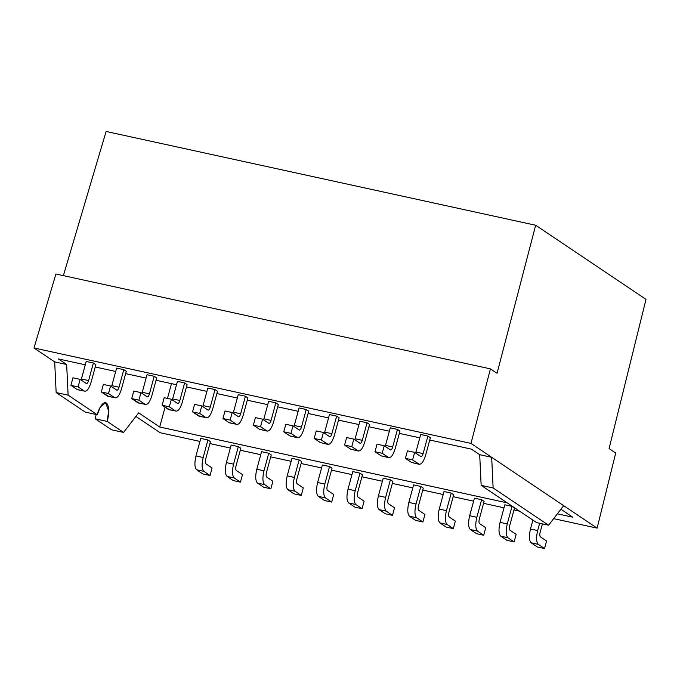 <?xml version="1.0" encoding="UTF-8"?>
<svg xmlns="http://www.w3.org/2000/svg" width="680" height="680" viewBox="0 0 680 680"><rect width="100%" height="100%" fill="white"/><g stroke="black" fill="none" stroke-linecap="round" stroke-linejoin="round"><path stroke-width="1.02" d="M572.73 517.174L557.379 513.825L572.73 517.174L560.915 509.243L572.73 517.174M507.254 502.885L159.698 426.998L138.669 412.87L159.698 426.998L165.07 407.209L159.698 426.998L507.254 502.885M135.915 416.449L160.14 432.718L199.937 441.413L160.14 432.718L135.915 416.449M209.891 443.581L230.341 448.052L209.891 443.581M240.295 450.219L260.754 454.69L240.295 450.219M270.708 456.858L291.159 461.329L270.708 456.858M301.113 463.505L321.572 467.967L301.113 463.505M331.525 470.144L351.976 474.606L331.525 470.144M361.93 476.782L382.389 481.244L361.93 476.782M392.343 483.421L412.794 487.883L392.343 483.421M422.748 490.059L443.207 494.521L422.748 490.059M453.16 496.697L473.612 501.168L453.16 496.697M483.565 503.336L504.024 507.807L483.565 503.336M513.978 509.975L519.673 511.224L513.978 509.975M553.656 518.644L597.116 528.13L563.678 505.673L597.116 528.13L553.656 518.644M207.935 439.969L210.418 441.635L207.935 439.969L203.167 457.521C201.552 464.5 201.764 469.106 203.821 471.342L210.026 475.507L212.066 467.976L205.87 463.811C205.181 463.063 205.105 461.524 205.649 459.187L210.418 441.635L205.649 459.187C205.105 461.524 205.181 463.063 205.87 463.811L212.066 467.976L210.026 475.507L202.844 473.935L196.639 469.769C194.582 467.542 194.369 462.935 195.984 455.957L200.753 438.396L207.935 439.969L200.753 438.396L195.984 455.957L203.167 457.521L207.935 439.969M231.157 445.035L238.34 446.607L240.83 448.273L236.053 465.834L240.83 448.273L238.34 446.607L233.572 464.16C231.956 471.146 232.177 475.745 234.234 477.981L240.431 482.146L242.479 474.614L236.275 470.45C235.595 469.702 235.518 468.163 236.053 465.834C235.518 468.163 235.595 469.702 236.275 470.45L242.479 474.614L240.431 482.146L233.249 480.573L227.052 476.408C224.995 474.181 224.774 469.574 226.389 462.596L231.157 445.035L226.389 462.596L233.572 464.16L238.34 446.607L231.157 445.035M261.57 451.681L268.753 453.245L271.235 454.912L266.466 472.473L271.235 454.912L268.753 453.245L263.984 470.798C262.37 477.785 262.582 482.392 264.639 484.619L270.844 488.784L272.892 481.253L266.688 477.088C265.999 476.34 265.923 474.802 266.466 472.473C265.923 474.802 265.999 476.34 266.688 477.088L272.892 481.253L270.844 488.784L263.661 487.22L257.457 483.046C255.4 480.819 255.187 476.212 256.802 469.234L261.57 451.681L256.802 469.234L263.984 470.798L268.753 453.245L261.57 451.681M291.975 458.32L299.166 459.884L301.648 461.55L296.879 479.111L301.648 461.55L299.166 459.884L294.389 477.445C292.774 484.423 292.995 489.031 295.052 491.258L301.249 495.423L303.297 487.892L297.092 483.726C296.412 482.978 296.335 481.44 296.879 479.111C296.335 481.44 296.412 482.978 297.092 483.726L303.297 487.892L301.249 495.423L294.066 493.858L287.87 489.693C285.812 487.458 285.591 482.851 287.207 475.873L291.975 458.32L287.207 475.873L294.389 477.445L299.166 459.884L291.975 458.32M322.388 464.958L329.57 466.522L332.052 468.197L327.284 485.75L332.052 468.197L329.57 466.522L324.802 484.083C323.187 491.062 323.408 495.669 325.457 497.896L331.661 502.061L333.71 494.53L327.505 490.365C326.817 489.625 326.74 488.079 327.284 485.75C326.74 488.079 326.817 489.625 327.505 490.365L333.71 494.53L331.661 502.061L324.479 500.497L318.274 496.332C316.217 494.096 316.004 489.489 317.62 482.511L322.388 464.958L317.62 482.511L324.802 484.083L329.57 466.522L322.388 464.958M352.793 471.597L359.983 473.161L362.466 474.835L357.697 492.388L362.466 474.835L359.983 473.161L355.207 490.722C353.591 497.7 353.812 502.308 355.87 504.535L362.066 508.7L364.115 501.168L357.909 497.004C357.229 496.264 357.153 494.725 357.697 492.388C357.153 494.725 357.229 496.264 357.909 497.004L364.115 501.168L362.066 508.7L354.883 507.135L348.687 502.971C346.63 500.735 346.409 496.137 348.024 489.149L352.793 471.597L348.024 489.149L355.207 490.722L359.983 473.161L352.793 471.597M383.205 478.236L390.388 479.808L392.87 481.474L388.101 499.026L392.87 481.474L390.388 479.808L385.62 497.361C384.004 504.339 384.225 508.946 386.274 511.173L392.479 515.346L394.527 507.815L388.322 503.642C387.634 502.902 387.566 501.364 388.101 499.026C387.566 501.364 387.634 502.902 388.322 503.642L394.527 507.815L392.479 515.346L385.296 513.774L379.091 509.609C377.034 507.373 376.822 502.775 378.437 495.788L383.205 478.236L378.437 495.788L385.62 497.361L390.388 479.808L383.205 478.236M413.618 484.874L420.801 486.446L423.283 488.113L418.514 505.665L423.283 488.113L420.801 486.446L416.024 503.999C414.409 510.977 414.63 515.585 416.687 517.82L422.883 521.985L424.932 514.454L418.727 510.289C418.047 509.541 417.971 508.002 418.514 505.665C417.971 508.002 418.047 509.541 418.727 510.289L424.932 514.454L422.883 521.985L415.701 520.413L409.504 516.248C407.447 514.02 407.226 509.413 408.841 502.427L413.618 484.874L408.841 502.427L416.024 503.999L420.801 486.446L413.618 484.874M444.023 491.512L451.206 493.085L453.688 494.751L448.919 512.303L453.688 494.751L451.206 493.085L446.437 510.637C444.822 517.616 445.043 522.223 447.091 524.458L453.296 528.623L455.345 521.092L449.14 516.928C448.452 516.179 448.383 514.641 448.919 512.303C448.383 514.641 448.452 516.179 449.14 516.928L455.345 521.092L453.296 528.623L446.114 527.051L439.909 522.886C437.852 520.659 437.639 516.052 439.254 509.073L444.023 491.512L439.254 509.073L446.437 510.637L451.206 493.085L444.023 491.512M474.436 498.151L481.618 499.723L484.1 501.389L479.332 518.942L484.1 501.389L481.618 499.723L476.841 517.276C475.226 524.263 475.447 528.861 477.504 531.097L483.701 535.262L485.75 527.731L479.544 523.566C478.864 522.818 478.788 521.279 479.332 518.942C478.788 521.279 478.864 522.818 479.544 523.566L485.75 527.731L483.701 535.262L476.519 533.689L470.322 529.524C468.265 527.298 468.044 522.69 469.659 515.712L474.436 498.151L469.659 515.712L476.841 517.276L481.618 499.723L474.436 498.151M504.84 504.789L512.023 506.362L514.505 508.028L509.737 525.589L514.505 508.028L512.023 506.362L507.254 523.914C505.639 530.902 505.861 535.5 507.909 537.736L514.114 541.9L516.163 534.369L509.958 530.204C509.269 529.457 509.201 527.918 509.737 525.589C509.201 527.918 509.269 529.457 509.958 530.204L516.163 534.369L514.114 541.9L506.931 540.328L500.726 536.163C498.678 533.936 498.457 529.329 500.072 522.351L504.84 504.789L500.072 522.351L507.254 523.914L512.023 506.362L504.84 504.789M54.689 361.896L66.666 364.505L58.386 358.947L85.289 364.82L58.386 358.947L66.666 364.505L68.119 395.165L56.151 392.555L54.689 361.896L34 347.99L54.689 361.896L56.151 392.555L85.28 412.123L56.151 392.555L68.119 395.165L97.257 414.74L68.119 395.165L66.666 364.505L54.689 361.896M95.242 366.996L115.694 371.458L95.242 366.996M125.647 373.635L146.106 378.097L125.647 373.635M156.06 380.273L176.511 384.736L156.06 380.273M186.464 386.911L206.924 391.382L186.464 386.911M216.877 393.55L237.328 398.021L216.877 393.55M247.282 400.188L267.741 404.659L247.282 400.188M277.695 406.827L298.146 411.298L277.695 406.827M308.1 413.474L328.559 417.936L308.1 413.474M338.512 420.113L358.964 424.575L338.512 420.113M368.925 426.751L389.376 431.214L368.925 426.751M399.33 433.389L419.781 437.852L399.33 433.389M429.743 440.028L471.418 449.131L479.697 454.69L491.674 457.3L470.976 443.402L34 347.99L55.922 273.998L34 347.99L470.976 443.402L563.678 505.673L491.674 457.3L493.127 487.968L548.582 525.215L563.678 505.673L548.582 525.215L493.127 487.968L481.151 485.35L479.697 454.69L471.418 449.131L429.743 440.028M86.343 383.52C87.159 383.784 87.916 382.806 88.612 380.579L81.43 379.015L81.107 380.01L86.198 361.454L81.43 379.015L88.612 380.579L93.381 363.026L86.198 361.454L93.381 363.026L95.863 364.692L93.381 363.026L88.612 380.579C87.916 382.806 87.159 383.784 86.343 383.52L80.138 379.355L78.09 386.886L84.294 391.051C86.742 391.841 89.003 388.909 91.094 382.245L95.863 364.692L91.094 382.245C89.003 388.909 86.742 391.841 84.294 391.051L78.09 386.886L80.138 379.355L72.956 377.791L70.907 385.322L72.956 377.791L80.138 379.355L86.522 383.605M116.611 368.092L123.794 369.665L126.276 371.331L123.794 369.665L116.611 368.092L111.843 385.653L116.611 368.092M147.016 374.731L154.198 376.303L156.689 377.969L154.198 376.303L147.016 374.731L142.248 392.292L147.016 374.731M177.429 381.378L184.612 382.942L187.094 384.608L184.612 382.942L177.429 381.378L172.66 398.93L177.429 381.378M207.833 388.017L215.016 389.58L217.506 391.247L215.016 389.58L207.833 388.017L203.065 405.569L207.833 388.017M238.246 394.655L245.429 396.219L247.911 397.885L245.429 396.219L238.246 394.655L233.478 412.207L238.246 394.655M268.651 401.293L275.833 402.857L278.324 404.532L275.833 402.857L268.651 401.293L263.882 418.846L268.651 401.293M299.064 407.932L306.247 409.504L308.728 411.171L306.247 409.504L299.064 407.932L294.296 425.484L299.064 407.932M329.469 414.57L336.651 416.143L339.142 417.809L336.651 416.143L329.469 414.57L324.7 432.123L329.469 414.57M359.881 421.209L367.064 422.781L369.546 424.447L367.064 422.781L359.881 421.209L355.113 438.77L359.881 421.209M390.286 427.848L397.477 429.42L399.959 431.086L397.477 429.42L390.286 427.848L385.517 445.409L390.286 427.848M420.699 434.486L427.881 436.058L430.363 437.725L427.881 436.058L420.699 434.486L415.93 452.047L420.699 434.486M106.105 131.461L535.67 225.25L646 299.361L535.67 225.25L497.046 373.32L490.425 368.866L470.976 443.402L490.425 368.866L55.922 273.998L490.425 368.866L497.046 373.32L535.67 225.25L106.105 131.461L63.384 275.629L106.105 131.461M111.605 429.802L95.217 418.795L96.152 414.494L95.217 418.795L111.605 429.802L123.573 432.421L107.185 421.413L95.217 418.795L107.185 421.413L123.573 432.421L138.669 412.87L123.573 432.421L111.605 429.802M85.28 412.123L97.257 414.74C98.252 410.201 102.578 400.75 106.309 403.01C109.931 405.688 108.587 417.137 107.185 421.413L108.655 410.916L105.578 402.696L100.359 406.946L97.257 414.74L85.28 412.123M615.706 453.016L597.116 528.13L615.706 453.016L609.085 448.57L646 299.361L609.085 448.57L615.706 453.016M536.613 522.597L481.151 485.35L536.613 522.597L548.582 525.215L536.613 522.597M167.458 398.421L171.479 383.639L167.458 398.421M493.127 487.968L491.674 457.3L479.697 454.69L481.151 485.35L493.127 487.968M537.336 546.975L531.139 542.802C529.082 540.575 528.861 535.967 530.476 528.989L532.89 520.106L530.476 528.989L537.667 530.553C536.044 537.54 536.265 542.147 538.322 544.374L544.519 548.539L546.567 541.008L540.362 536.843C539.682 536.095 539.606 534.557 540.149 532.227L542.419 523.863L540.149 532.227C539.606 534.557 539.682 536.095 540.362 536.843L546.567 541.008L544.519 548.539L537.336 546.975L544.519 548.539L538.322 544.374L531.139 542.802L537.336 546.975M539.648 523.26L537.667 530.553L539.648 523.26M77.112 389.487L70.907 385.322L78.09 386.886L70.907 385.322L77.112 389.487L84.294 391.051L77.665 389.725L84.294 391.051M108.672 396.372L101.32 391.96L103.36 384.429L101.32 391.96L108.502 393.524L114.699 397.69C117.147 398.488 119.416 395.548 121.507 388.883L126.276 371.331L121.507 388.883C119.416 395.548 117.147 398.488 114.699 397.69L108.502 393.524L110.551 385.993L108.502 393.524L101.32 391.96L107.516 396.125L114.699 397.69L108.069 396.363L114.699 397.69M116.747 390.159C117.564 390.43 118.329 389.445 119.025 387.217L111.843 385.653L111.511 386.648L111.843 385.653L119.025 387.217L123.794 369.665L119.025 387.217C118.329 389.445 117.564 390.43 116.747 390.159L110.551 385.993L103.36 384.429L110.551 385.993L116.934 390.243M139.077 403.019L131.725 398.599L133.773 391.068L131.725 398.599L138.907 400.163L145.112 404.337C147.56 405.127 149.821 402.186 151.912 395.522L156.689 377.969L151.912 395.522C149.821 402.186 147.56 405.127 145.112 404.337L138.907 400.163L140.956 392.632L138.907 400.163L131.725 398.599L137.93 402.764L145.112 404.337L138.482 403.002L145.112 404.337M147.16 396.805C147.976 397.069 148.733 396.083 149.43 393.856L142.248 392.292L141.924 393.286L142.248 392.292L149.43 393.856L154.198 376.303L149.43 393.856C148.733 396.083 147.976 397.069 147.16 396.805L140.956 392.632L133.773 391.068L140.956 392.632L147.339 396.882M169.49 409.657L162.137 405.238L164.178 397.707L162.137 405.238L169.32 406.81L175.525 410.975C177.964 411.765 180.234 408.825 182.325 402.169L187.094 384.608L182.325 402.169C180.234 408.825 177.964 411.765 175.525 410.975L169.32 406.81L171.369 399.279L169.32 406.81L162.137 405.238L168.334 409.402L175.525 410.975L168.886 409.64L175.525 410.975M177.565 403.444C178.381 403.707 179.146 402.721 179.843 400.495L172.66 398.93L172.329 399.925L172.66 398.93L179.843 400.495L184.612 382.942L179.843 400.495C179.146 402.721 178.381 403.707 177.565 403.444L171.369 399.279L164.178 397.707L171.369 399.279L177.752 403.521M199.903 416.296L192.542 411.876L194.59 404.345L192.542 411.876L199.725 413.449L205.929 417.613C208.377 418.404 210.638 415.471 212.73 408.808L217.506 391.247L212.73 408.808C210.638 415.471 208.377 418.404 205.929 417.613L199.725 413.449L201.773 405.918L199.725 413.449L192.542 411.876L198.747 416.041L205.929 417.613L199.299 416.279L205.929 417.613M207.978 410.082C208.794 410.346 209.55 409.36 210.248 407.142L203.065 405.569L202.742 406.563L203.065 405.569L210.248 407.142L215.016 389.58L210.248 407.142C209.55 409.36 208.794 410.346 207.978 410.082L201.773 405.918L194.59 404.345L201.773 405.918L208.156 410.159M229.151 422.679L222.955 418.514L224.995 410.983L222.955 418.514L230.137 420.087L236.343 424.252C238.782 425.043 241.051 422.11 243.143 415.446L247.911 397.885L243.143 415.446C241.051 422.11 238.782 425.043 236.343 424.252L230.137 420.087L232.186 412.556L230.137 420.087L222.955 418.514L229.151 422.679L236.343 424.252L229.704 422.918L236.343 424.252M238.382 416.721C239.199 416.984 239.963 416.007 240.66 413.78L233.478 412.207L233.147 413.202L233.478 412.207L240.66 413.78L245.429 396.219L240.66 413.78C239.963 416.007 239.199 416.984 238.382 416.721L232.186 412.556L224.995 410.983L232.186 412.556L238.57 416.798M259.565 429.318L253.359 425.153L255.408 417.622L253.359 425.153L260.542 426.725L266.747 430.89C269.195 431.681 271.456 428.749 273.547 422.084L278.324 404.532L273.547 422.084C271.456 428.749 269.195 431.681 266.747 430.89L259.565 429.318L267.3 431.128L260.542 426.725L262.591 419.195L260.542 426.725L253.359 425.153L259.565 429.318L266.747 430.89M268.796 423.359C269.611 423.623 270.368 422.646 271.065 420.418L263.882 418.846L263.56 419.841L263.882 418.846L271.065 420.418L275.833 402.857L271.065 420.418C270.368 422.646 269.611 423.623 268.796 423.359L262.591 419.195L255.408 417.622L262.591 419.195L268.974 423.436M289.977 435.965L283.773 431.791L285.821 424.269L283.773 431.791L290.955 433.364L297.16 437.529C299.6 438.319 301.869 435.387 303.96 428.723L308.728 411.171L303.96 428.723C301.869 435.387 299.6 438.319 297.16 437.529L289.977 435.965L297.704 437.767L290.955 433.364L293.003 425.833L290.955 433.364L283.773 431.791L289.977 435.965L297.16 437.529M299.2 429.998C300.016 430.262 300.781 429.284 301.478 427.057L294.296 425.484L293.964 426.479L294.296 425.484L301.478 427.057L306.247 409.504L301.478 427.057C300.781 429.284 300.016 430.262 299.2 429.998L293.003 425.833L285.821 424.269L293.003 425.833L299.387 430.083M320.382 442.603L314.177 438.438L316.225 430.907L314.177 438.438L321.359 440.002L327.565 444.167C330.012 444.958 332.282 442.025 334.365 435.362L339.142 417.809L334.365 435.362C332.282 442.025 330.012 444.958 327.565 444.167L320.382 442.603L328.117 444.406L321.359 440.002L323.408 432.471L321.359 440.002L314.177 438.438L320.382 442.603L327.565 444.167M329.613 436.637C330.429 436.9 331.185 435.923 331.882 433.695L324.7 432.123L324.377 433.126L324.7 432.123L331.882 433.695L336.651 416.143L331.882 433.695C331.185 435.923 330.429 436.9 329.613 436.637L323.408 432.471L316.225 430.907L323.408 432.471L329.791 436.721M350.795 449.242L344.59 445.077L346.638 437.546L344.59 445.077L351.773 446.641L357.977 450.806C360.417 451.596 362.686 448.664 364.777 442L369.546 424.447L364.777 442C362.686 448.664 360.417 451.596 357.977 450.806L350.795 449.242L358.522 451.044L351.773 446.641L353.821 439.11L351.773 446.641L344.59 445.077L350.795 449.242L357.977 450.806M360.017 443.275C360.833 443.547 361.599 442.561 362.296 440.334L355.113 438.77L354.781 439.764L355.113 438.77L362.296 440.334L367.064 422.781L362.296 440.334C361.599 442.561 360.833 443.547 360.017 443.275L353.821 439.11L346.638 437.546L353.821 439.11L360.204 443.36M381.2 455.881L374.995 451.715L377.043 444.185L374.995 451.715L382.177 453.279L388.382 457.444C390.83 458.243 393.1 455.302 395.182 448.638L399.959 431.086L395.182 448.638C393.1 455.302 390.83 458.243 388.382 457.444L381.2 455.881L388.934 457.691L382.177 453.279L384.225 445.748L382.177 453.279L374.995 451.715L381.2 455.881L388.382 457.444M390.43 449.922C391.247 450.185 392.003 449.2 392.7 446.973L385.517 445.409L385.195 446.403L385.517 445.409L392.7 446.973L397.477 429.42L392.7 446.973C392.003 449.2 391.247 450.185 390.43 449.922L384.225 445.748L377.043 444.185L384.225 445.748L390.618 449.998M411.613 462.519L405.407 458.354L407.456 450.823L405.407 458.354L412.59 459.918L418.795 464.091C421.234 464.882 423.504 461.941 425.595 455.285L430.363 437.725L425.595 455.285C423.504 461.941 421.234 464.882 418.795 464.091L411.613 462.519L419.348 464.329L412.59 459.918L414.638 452.387L412.59 459.918L405.407 458.354L411.613 462.519L418.795 464.091M420.835 456.56C421.651 456.824 422.416 455.838 423.113 453.611L415.93 452.047L415.599 453.041L415.93 452.047L423.113 453.611L427.881 436.058L423.113 453.611C422.416 455.838 421.651 456.824 420.835 456.56L414.638 452.387L407.456 450.823L414.638 452.387L421.022 456.637M355.87 504.535L348.687 502.971L354.883 507.135L362.066 508.7L355.87 504.535C353.812 502.308 353.591 497.7 355.207 490.722L348.024 489.149C346.409 496.137 346.63 500.735 348.687 502.971L355.87 504.535M386.274 511.173L379.091 509.609L385.296 513.774L392.479 515.346L386.274 511.173C384.225 508.946 384.004 504.339 385.62 497.361L378.437 495.788C376.822 502.775 377.034 507.373 379.091 509.609L386.274 511.173M325.457 497.896L318.274 496.332L324.479 500.497L331.661 502.061L325.457 497.896C323.408 495.669 323.187 491.062 324.802 484.083L317.62 482.511C316.004 489.489 316.217 494.096 318.274 496.332L325.457 497.896M295.052 491.258L287.87 489.693L294.066 493.858L301.249 495.423L295.052 491.258C292.995 489.031 292.774 484.423 294.389 477.445L287.207 475.873C285.591 482.851 285.812 487.458 287.87 489.693L295.052 491.258M264.639 484.619L257.457 483.046L263.661 487.22L270.844 488.784L264.639 484.619C262.582 482.392 262.37 477.785 263.984 470.798L256.802 469.234C255.187 476.212 255.4 480.819 257.457 483.046L264.639 484.619M234.234 477.981L227.052 476.408L233.249 480.573L240.431 482.146L234.234 477.981C232.177 475.745 231.956 471.146 233.572 464.16L226.389 462.596C224.774 469.574 224.995 474.181 227.052 476.408L234.234 477.981M203.821 471.342L196.639 469.769L202.844 473.935L210.026 475.507L203.821 471.342C201.764 469.106 201.552 464.5 203.167 457.521L195.984 455.957C194.369 462.935 194.582 467.542 196.639 469.769L203.821 471.342M416.687 517.82L409.504 516.248L415.701 520.413L422.883 521.985L416.687 517.82C414.63 515.585 414.409 510.977 416.024 503.999L408.841 502.427C407.226 509.413 407.447 514.02 409.504 516.248L416.687 517.82M447.091 524.458L439.909 522.886L446.114 527.051L453.296 528.623L447.091 524.458C445.043 522.223 444.822 517.616 446.437 510.637L439.254 509.073C437.639 516.052 437.852 520.659 439.909 522.886L447.091 524.458M477.504 531.097L470.322 529.524L476.519 533.689L483.701 535.262L477.504 531.097C475.447 528.861 475.226 524.263 476.841 517.276L469.659 515.712C468.044 522.69 468.265 527.298 470.322 529.524L477.504 531.097M507.909 537.736L500.726 536.163L506.931 540.328L514.114 541.9L507.909 537.736C505.861 535.5 505.639 530.902 507.254 523.914L500.072 522.351C498.457 529.329 498.678 533.936 500.726 536.163L507.909 537.736M537.667 530.553L530.476 528.989C528.861 535.967 529.082 540.575 531.139 542.802L538.322 544.374C536.265 542.147 536.044 537.54 537.667 530.553"/></g></svg>
